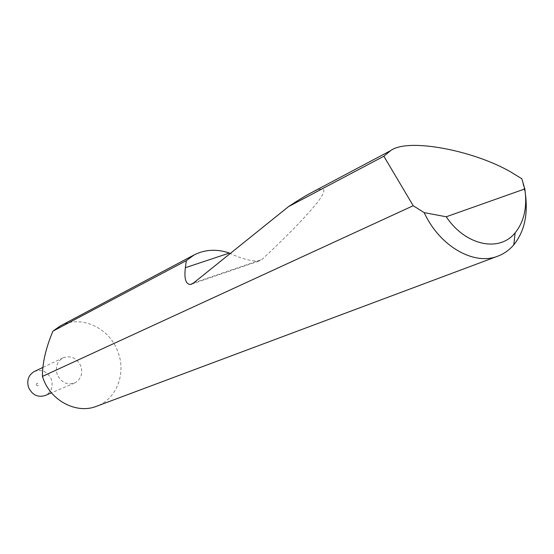<?xml version="1.0" encoding="UTF-8"?>
<svg xmlns="http://www.w3.org/2000/svg" width="554" height="554" viewBox="0 0 554 554"><rect width="100%" height="100%" fill="white"/><g stroke="black" fill="none" stroke-linecap="round" stroke-linejoin="round"><path stroke-width="0.42" stroke-dasharray="2.77 2.08" d="M36.294 384.975C36.453 383.119 37.208 382.842 38.558 384.144C38.399 386 37.644 386.276 36.294 384.975M34.306 371.505C41.813 368.992 47.492 371.575 51.342 379.255C53.461 386.637 51.425 392.052 45.227 395.508M57.277 374.601C55.088 367.073 57.027 361.478 63.101 357.822C70.87 355.232 76.777 357.974 80.815 366.035C83.058 373.777 80.974 379.442 74.568 383.022C66.958 385.293 61.196 382.489 57.277 374.601M60.171 326.015C80.559 314.423 109.311 327.587 117.801 351.548C126.45 373.029 116.755 399.032 96.666 406.227M229.411 253.053C240.422 258.365 250.166 261.079 258.628 261.19L261.834 259.528C286.273 236.925 304.797 217.909 317.407 202.473C327.913 188.526 325.586 185.438 310.427 193.194M521.813 178.734L525.538 195.077M193.796 282.803L261.834 259.528M63.101 357.822L42.887 367.427M191.802 284.077L258.628 261.197M74.568 383.022L51.501 392.834"/><path stroke-width="0.83" d="M51.501 392.834L45.227 395.508C37.88 397.71 32.34 395.057 28.607 387.558C26.537 380.383 28.434 375.03 34.306 371.505L42.887 367.427M525.538 195.077C528.004 215.437 524.091 232.029 513.787 244.854C509.417 249.951 504.209 253.677 498.15 256.024L96.666 406.227C77.103 414.288 51.266 401.297 43.205 378.666L42.409 376.408C42.395 362.905 45.906 347.815 52.949 331.133L60.171 326.015L194.26 254.847C205.167 249.418 216.884 248.815 229.411 253.053L185.361 267.707C184.032 278.814 185.791 284.403 190.645 284.472L193.796 282.803L288.53 206.614L383.86 156.228L390.618 150.633C409.219 136.852 480.311 152.115 515.075 174.635L521.813 178.734L524.818 188.935L446.254 216.773C465.325 245.547 499.299 252.672 515.116 232.86C524.174 221.614 527.408 206.974 524.818 188.935M52.949 331.133L186.317 260.643L194.26 254.847M310.427 193.194L309.714 193.575C303.786 196.774 296.722 201.123 288.53 206.614M498.15 256.024C474.293 266.017 439.689 246.433 424.184 212.632L413.208 205.728L42.409 376.408M383.86 156.228L413.208 205.728M186.317 260.643L185.361 267.707M424.184 212.632L446.254 216.773M390.618 150.633L309.714 193.575M190.645 284.472L191.802 284.077M515.116 232.86L513.787 244.854"/></g></svg>
